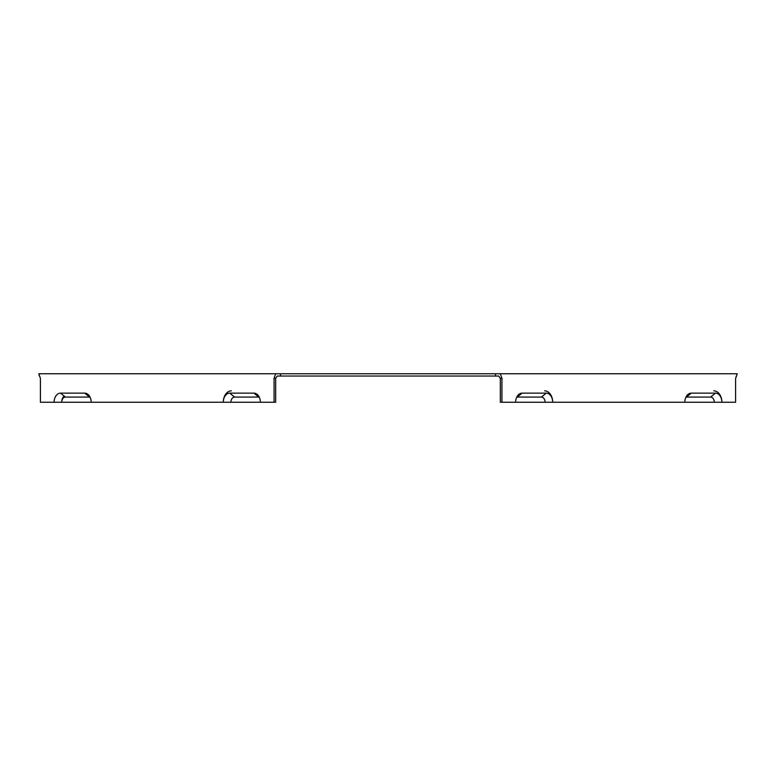 <?xml version="1.0" encoding="UTF-8"?>
<svg xmlns="http://www.w3.org/2000/svg" width="776" height="776" viewBox="0 0 776 776"><rect width="100%" height="100%" fill="white"/><g stroke="black" fill="none" stroke-linecap="round" stroke-linejoin="round"><path stroke-width="1.16" d="M495.495 376.04L495.495 373.76L280.505 373.76L280.505 376.04L498.716 376.04L500.326 378.319L500.326 402.24L501.936 402.24L501.936 378.319L500.326 373.76L737.2 373.76L735.59 378.319L735.59 402.24L721.893 402.24A11.397 8.061 -90 0 0 713.833 390.852M280.505 376.04L277.284 376.04L275.674 378.319L277.284 376.04M737.19 373.799L736.928 374.837M736.443 376.302L735.59 378.319M685.945 397.118A5.17 3.657 -90 0 1 686.44 397.079L710.612 397.079A5.17 3.657 -90 0 1 714.269 402.24L552.696 402.24A9.118 6.441 -90 0 0 546.255 393.131L522.083 393.131A9.118 6.441 90 0 0 518.358 394.8A9.118 6.441 90 0 0 515.633 402.24L552.696 402.24A11.397 8.061 -90 0 0 544.645 390.852M231.355 390.852A11.397 8.061 90 0 0 223.304 402.24L275.674 402.24L275.674 378.319L274.064 378.319L274.064 402.24M274.064 378.319L275.674 373.76L38.8 373.76L40.41 378.319L40.41 402.24L223.304 402.24A9.118 6.441 90 0 1 229.744 393.131L253.917 393.131A9.118 6.441 90 0 1 257.642 394.8A9.118 6.441 90 0 1 260.367 402.24M501.936 378.319L500.326 378.319L498.716 376.04M684.83 402.24A9.118 6.441 -90 0 1 687.555 394.8A9.118 6.441 -90 0 1 691.28 393.131L715.443 393.131A9.118 6.441 -90 0 1 721.893 402.24L714.269 402.24M64.098 396.022A7.45 5.267 90 0 0 61.731 402.24A5.17 3.657 90 0 1 65.388 397.079L89.56 397.079A5.17 3.657 -90 0 1 90.055 397.118M54.107 402.24A9.118 6.441 90 0 1 60.557 393.131L84.72 393.131A9.118 6.441 90 0 1 88.445 394.8A9.118 6.441 90 0 1 91.17 402.24M515.633 402.24L501.936 402.24M516.748 397.118A5.17 3.657 -90 0 1 517.252 397.079L541.415 397.079A5.17 3.657 -90 0 1 545.072 402.24M39.557 376.302L39.072 374.847M230.928 402.24A5.17 3.657 90 0 1 234.585 397.079L258.748 397.079A5.17 3.657 90 0 1 259.252 397.118M280.505 373.76L275.674 373.76M495.495 373.76L500.326 373.76M715.443 393.131L710.612 397.079M691.28 393.131L686.44 397.079M60.557 393.131L65.388 397.079M84.72 393.131L89.56 397.079M522.083 393.131L517.252 397.079M546.255 393.131L541.415 397.079M229.744 393.131L234.585 397.079M253.917 393.131L258.748 397.079"/></g></svg>
